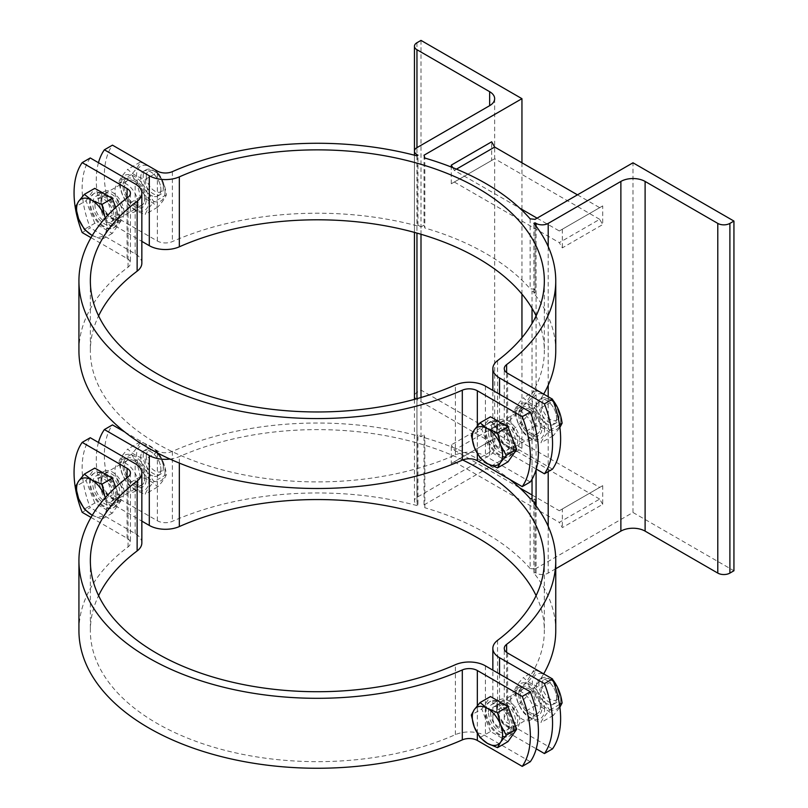 <?xml version="1.0" encoding="UTF-8"?>
<svg xmlns="http://www.w3.org/2000/svg" width="808" height="808" viewBox="0 0 808 808"><rect width="100%" height="100%" fill="white"/><g stroke="black" fill="none" stroke-linecap="round" stroke-linejoin="round"><path stroke-width="0.61" stroke-dasharray="4.04 3.03" d="M602.707 205.919L559.298 230.977L602.707 205.919L602.707 224.573L599.677 219.322L559.298 242.632L562.328 247.884L602.707 224.573M452.722 167.62L454.318 170.367L519.655 208.09M456.449 169.135L454.318 170.367M491.668 160.459L451.288 183.769L494.688 158.711L491.668 160.459L491.668 141.814M124.785 432.007L157.358 450.824A11.423 6.595 0 0 0 172.387 451.389A238.411 137.643 180 0 1 417.13 435.663L417.13 505.596L417.968 504.909L417.968 434.967L420.998 436.714L424.028 434.967L424.028 504.909L424.836 507.747L424.836 437.815A238.411 137.643 180 0 1 509.909 479.518M417.13 435.663L417.968 434.967M424.028 434.967L424.836 437.815M555.753 630.614A238.411 137.643 0 0 0 533.866 573.003L533.866 503.061M533.866 573.003L535.068 572.508L535.068 504.586M530.149 498.607L530.149 568.549L535.068 569.014L535.068 499.081L532.038 498.788M451.288 463.529L494.688 438.461L451.288 463.529L451.288 444.875L491.668 421.564L491.668 440.219M602.707 504.323L599.677 499.081L559.298 522.392L562.328 527.634L602.707 504.323L602.707 485.669L562.328 508.99L562.328 527.634M491.668 421.564L494.688 426.806L454.318 450.117L451.288 444.875M532.038 495.001L559.298 510.737L602.707 485.669M559.298 510.737L562.328 508.99M417.13 155.904L417.13 225.846L417.968 225.149L417.968 155.217M424.028 155.217L424.028 225.149L424.836 227.997L424.836 158.055M555.753 350.854A238.411 137.643 0 0 0 533.866 293.243L533.866 223.311M533.866 293.243L535.068 292.759L532.038 291.011L535.068 289.264L535.068 219.322M535.068 224.836L535.068 292.759M535.068 289.264L530.149 288.789A238.411 137.643 0 0 0 424.836 227.997M530.149 218.857L530.149 288.789M417.13 505.596A238.411 137.643 0 0 0 172.387 521.332A11.423 6.595 180 0 1 157.358 520.756L112.463 494.839A85.658 49.45 60 0 1 112.463 424.897M552.51 748.895L507.616 722.978A11.423 6.595 180 0 1 504.263 718.312A11.423 6.595 180 0 1 506.616 714.302A238.411 137.643 0 0 0 543.885 673.508M599.677 499.081L494.688 438.461M454.318 461.782L559.298 522.392M454.318 450.117L519.655 487.84M494.688 426.806L599.677 487.426M424.028 504.909L521.948 448.369L420.998 390.092L416.958 392.425A8.565 4.949 0 0 0 414.454 395.92A8.565 4.949 0 0 0 416.958 399.415L489.648 441.38A17.13 9.888 180 0 1 494.658 448.369A17.13 9.888 180 0 1 489.648 455.369L416.958 497.334A8.565 4.949 0 0 0 414.454 500.829A8.565 4.949 0 0 0 416.958 504.323L417.968 504.909M521.948 162.792L521.948 294.102M521.948 337.663L521.948 448.369M424.028 225.149L420.998 226.897L420.998 234.269M420.998 397.506L420.998 436.714M451.288 183.769L451.288 167.044M417.13 225.846A238.411 137.643 0 0 0 172.387 241.582A11.423 6.595 180 0 1 157.358 241.006L112.463 215.079A85.658 49.45 60 0 1 112.463 145.147M535.068 499.081L532.038 500.829M532.038 479.235L532.038 323.452M532.038 308.313L532.038 291.011M535.068 569.014L632.987 512.484L632.987 162.792M562.328 229.23L562.328 247.884M552.51 469.145L507.616 443.218A11.423 6.595 180 0 1 504.263 438.562A11.423 6.595 180 0 1 506.616 434.553A238.411 137.643 0 0 0 543.885 393.749M556.591 417.877A14.271 8.242 60 0 1 546.491 423.705A14.271 8.242 60 0 1 536.401 406.222A14.271 8.242 60 0 1 546.491 400.394A14.271 8.242 60 0 1 556.591 417.877A14.271 8.242 60 0 1 553.631 424.412A14.271 8.242 60 0 1 542.633 420.584A14.271 8.242 60 0 1 536.401 406.222A14.271 8.242 60 0 1 539.36 399.687A14.271 8.242 60 0 1 550.359 403.515A14.271 8.242 60 0 1 556.591 417.877M540.441 427.2A14.271 8.242 -120 0 0 530.341 409.717A14.271 8.242 -120 0 0 520.251 415.544A14.271 8.242 -120 0 0 530.341 433.027A14.271 8.242 -120 0 0 540.441 427.2A14.271 8.242 -120 0 0 534.209 412.837A14.271 8.242 -120 0 0 523.21 409.01A14.271 8.242 -120 0 0 520.251 415.544A14.271 8.242 -120 0 0 526.483 429.917A14.271 8.242 -120 0 0 537.482 433.734A14.271 8.242 -120 0 0 540.441 427.2M518.736 414.676A16.413 9.474 -120 0 0 525.897 431.189A16.413 9.474 -120 0 0 538.552 435.593A16.413 9.474 -120 0 0 538.552 416.635A16.413 9.474 -120 0 0 522.14 407.161A16.413 9.474 -120 0 0 518.736 414.676M560.732 420.271A20.129 11.625 60 0 1 539.38 422.17A20.129 11.625 60 0 1 539.38 393.708A20.129 11.625 60 0 1 560.732 420.271M552.904 400.233L550.601 398.102M540.37 392.193L535.876 390.597C534.785 393.698 531.866 397.839 527.129 403.041C531.866 409.494 534.785 417.009 535.876 425.574C543.521 427.886 549.359 431.25 553.359 435.663L559.883 427.483M540.966 407.858C542.057 416.413 544.966 423.927 549.703 430.381C544.966 435.583 542.057 439.734 540.966 442.824C533.31 440.511 527.483 437.148 523.483 432.724C518.746 426.271 515.827 418.756 514.736 410.201C515.827 407.101 518.746 402.96 523.483 397.758C527.483 402.172 533.31 405.545 540.966 407.858L553.126 400.829M544.582 429.593A20.129 11.625 -120 0 0 523.231 403.03A20.129 11.625 -120 0 0 523.231 431.502A20.129 11.625 -120 0 0 544.582 429.593M559.49 424.735L549.703 430.381M553.359 435.663L540.966 442.824M535.876 425.574L523.483 432.724M535.876 390.597L523.483 397.758M527.129 403.041L514.736 410.201M497.536 428.664A14.271 8.242 60 0 1 498.627 424.028A14.271 8.242 60 0 1 500.495 422.13A14.271 8.242 60 0 1 514.767 430.371A14.271 8.242 60 0 1 514.767 446.854A14.271 8.242 60 0 1 512.181 447.521A14.271 8.242 60 0 1 497.536 428.664M160.883 189.415A14.271 8.242 60 0 1 150.783 195.243A14.271 8.242 60 0 1 140.693 177.76A14.271 8.242 60 0 1 150.783 171.932A14.271 8.242 60 0 1 160.883 189.415A14.271 8.242 60 0 1 157.924 195.95A14.271 8.242 60 0 1 146.925 192.122A14.271 8.242 60 0 1 140.693 177.76A14.271 8.242 60 0 1 143.642 171.225A14.271 8.242 60 0 1 154.641 175.053A14.271 8.242 60 0 1 160.873 189.415M144.723 198.738A14.271 8.242 -120 0 0 134.633 181.255A14.271 8.242 -120 0 0 124.533 187.082A14.271 8.242 -120 0 0 134.633 204.565A14.271 8.242 -120 0 0 144.723 198.738A14.271 8.242 -120 0 0 138.491 184.376A14.271 8.242 -120 0 0 127.492 180.548A14.271 8.242 -120 0 0 124.533 187.082A14.271 8.242 -120 0 0 130.765 201.455A14.271 8.242 -120 0 0 141.774 205.272A14.271 8.242 -120 0 0 144.723 198.738M146.238 199.616A16.413 9.474 -120 0 0 139.077 183.093A16.413 9.474 -120 0 0 126.422 178.699A16.413 9.474 -120 0 0 126.422 197.647A16.413 9.474 -120 0 0 142.844 207.131A16.413 9.474 -120 0 0 146.238 199.616M165.014 191.809A20.129 11.625 60 0 1 143.662 193.708A20.129 11.625 60 0 1 143.662 165.246A20.129 11.625 60 0 1 165.014 191.809M144.662 163.731L140.168 162.135C139.067 165.236 136.158 169.377 131.421 174.578C136.158 181.032 139.067 188.547 140.168 197.112C147.814 199.424 153.641 202.788 157.651 207.202C162.388 202.01 165.297 197.859 166.387 194.768C165.297 186.204 162.388 178.689 157.651 172.235L154.883 169.64M145.248 179.396C146.339 187.951 149.258 195.465 153.995 201.919C149.258 207.121 146.339 211.272 145.248 214.362C137.602 212.049 131.775 208.686 127.765 204.262C123.028 197.809 120.119 190.294 119.028 181.729C120.119 178.639 123.028 174.498 127.765 169.296C131.775 173.71 137.602 177.083 145.248 179.396L157.651 172.235M148.864 201.131A20.129 11.625 -120 0 0 127.513 174.568A20.129 11.625 -120 0 0 127.513 203.04A20.129 11.625 -120 0 0 148.864 201.131M166.387 194.768L153.995 201.919M157.651 207.202L145.248 214.362M140.168 197.112L127.765 204.262M140.168 162.135L127.765 169.296M131.421 174.578L119.028 181.729M556.591 697.627A14.271 8.242 60 0 1 546.491 703.465A14.271 8.242 60 0 1 536.401 685.972A14.271 8.242 60 0 1 546.491 680.144A14.271 8.242 60 0 1 556.591 697.627A14.271 8.242 60 0 1 553.631 704.172A14.271 8.242 60 0 1 542.633 700.344A14.271 8.242 60 0 1 536.401 685.972A14.271 8.242 60 0 1 539.36 679.437A14.271 8.242 60 0 1 550.359 683.265A14.271 8.242 60 0 1 556.591 697.627M540.441 706.96A14.271 8.242 -120 0 0 530.341 689.476A14.271 8.242 -120 0 0 520.251 695.304A14.271 8.242 -120 0 0 530.341 712.787A14.271 8.242 -120 0 0 540.441 706.96A14.271 8.242 -120 0 0 534.209 692.587A14.271 8.242 -120 0 0 523.21 688.77A14.271 8.242 -120 0 0 520.251 695.304A14.271 8.242 -120 0 0 526.483 709.666A14.271 8.242 -120 0 0 537.482 713.494A14.271 8.242 -120 0 0 540.441 706.96M518.736 694.425A16.413 9.474 -120 0 0 525.897 710.949A16.413 9.474 -120 0 0 538.552 715.343A16.413 9.474 -120 0 0 538.552 696.395A16.413 9.474 -120 0 0 522.14 686.911A16.413 9.474 -120 0 0 518.736 694.425M560.732 700.021A20.129 11.625 60 0 1 539.38 701.93A20.129 11.625 60 0 1 539.38 673.458A20.129 11.625 60 0 1 560.732 700.021M552.904 679.982L550.601 677.851M540.37 671.953L535.876 670.357C534.785 673.448 531.866 677.599 527.129 682.79C531.866 689.254 534.785 696.759 535.876 705.323C543.521 707.636 549.359 711 553.359 715.423L559.883 707.242M540.966 687.608C542.057 696.173 544.966 703.677 549.703 710.141C544.966 715.332 542.057 719.484 540.966 722.574C533.31 720.261 527.483 716.898 523.483 712.484C518.746 706.02 515.827 698.516 514.736 689.951C515.827 686.861 518.746 682.71 523.483 677.508C527.483 681.932 533.31 685.295 540.966 687.608L553.126 680.578M544.582 709.343A20.129 11.625 -120 0 0 523.231 682.79A20.129 11.625 -120 0 0 523.231 711.252A20.129 11.625 -120 0 0 544.582 709.343M559.49 704.485L549.703 710.141M553.359 715.423L540.966 722.574M535.876 705.323L523.483 712.484M535.876 670.357L523.483 677.508M527.129 682.79L514.736 689.951M497.536 708.414A14.271 8.242 60 0 1 498.627 703.778A14.271 8.242 60 0 1 500.495 701.879A14.271 8.242 60 0 1 514.767 710.121A14.271 8.242 60 0 1 514.767 726.604A14.271 8.242 60 0 1 512.181 727.271A14.271 8.242 60 0 1 497.536 708.414M160.883 469.165A14.271 8.242 60 0 1 150.783 474.993A14.271 8.242 60 0 1 140.693 457.51A14.271 8.242 60 0 1 150.783 451.682A14.271 8.242 60 0 1 160.883 469.165A14.271 8.242 60 0 1 157.924 475.7A14.271 8.242 60 0 1 146.925 471.882A14.271 8.242 60 0 1 140.693 457.51A14.271 8.242 60 0 1 143.642 450.975A14.271 8.242 60 0 1 154.641 454.803A14.271 8.242 60 0 1 160.873 469.165M144.723 478.498A14.271 8.242 -120 0 0 134.633 461.014A14.271 8.242 -120 0 0 124.533 466.842A14.271 8.242 -120 0 0 134.633 484.325A14.271 8.242 -120 0 0 144.723 478.498A14.271 8.242 -120 0 0 138.491 464.125A14.271 8.242 -120 0 0 127.492 460.308A14.271 8.242 -120 0 0 124.533 466.842A14.271 8.242 -120 0 0 130.765 481.204A14.271 8.242 -120 0 0 141.774 485.032A14.271 8.242 -120 0 0 144.723 478.498M146.238 479.366A16.413 9.474 -120 0 0 139.077 462.843A16.413 9.474 -120 0 0 126.422 458.449A16.413 9.474 -120 0 0 126.422 477.407A16.413 9.474 -120 0 0 142.844 486.881A16.413 9.474 -120 0 0 146.238 479.366M165.014 471.559A20.129 11.625 60 0 1 143.662 473.468A20.129 11.625 60 0 1 143.662 444.996A20.129 11.625 60 0 1 165.014 471.559M157.651 451.985C153.641 447.571 147.814 444.208 140.168 441.895C139.067 444.986 136.158 449.137 131.421 454.328C136.158 460.792 139.067 468.297 140.168 476.861C147.814 479.174 153.641 482.538 157.651 486.961C162.388 481.76 165.297 477.609 166.387 474.518C165.297 465.953 162.388 458.449 157.651 451.985L145.248 459.146C146.339 467.711 149.258 475.215 153.995 481.679C149.258 486.87 146.339 491.022 145.248 494.112C137.602 491.799 131.775 488.436 127.765 484.022C123.028 477.558 120.119 470.054 119.028 461.489C120.119 458.399 123.028 454.248 127.765 449.046C131.775 453.47 137.602 456.833 145.248 459.146M148.864 480.881A20.129 11.625 -120 0 0 127.513 454.328A20.129 11.625 -120 0 0 127.513 482.79A20.129 11.625 -120 0 0 148.864 480.881M166.387 474.518L153.995 481.679M157.651 486.961L145.248 494.112M140.168 476.861L127.765 484.022M140.168 441.895L127.765 449.046M131.421 454.328L119.028 461.489M536.108 315.888A226.987 131.048 180 0 1 544.34 350.854A226.987 131.048 180 0 1 497.556 430.543A22.846 13.191 0 0 0 492.85 438.562A22.846 13.191 0 0 0 499.536 447.885L536.229 469.064M98.465 162.711A85.658 49.45 -120 0 0 104.383 219.746L141.844 241.37M104.383 219.746L112.463 215.079M420.998 226.897L417.968 225.149M510.656 419.332A16.413 9.474 60 0 1 514.06 411.817A16.413 9.474 60 0 1 530.472 421.301A16.413 9.474 60 0 1 530.472 440.259A16.413 9.474 60 0 1 517.827 435.855A16.413 9.474 60 0 1 510.656 419.332M138.168 204.273A16.413 9.474 60 0 1 134.764 211.797A16.413 9.474 60 0 1 118.352 202.313A16.413 9.474 60 0 1 118.352 183.355A16.413 9.474 60 0 1 130.997 187.759A16.413 9.474 60 0 1 138.168 204.273M536.108 595.637A226.987 131.048 180 0 1 544.34 630.614A226.987 131.048 180 0 1 497.556 710.293A22.846 13.191 0 0 0 492.85 718.312A22.846 13.191 0 0 0 499.536 727.634L536.229 748.814M98.465 442.461A85.658 49.45 -120 0 0 104.383 499.495L141.844 521.13M104.383 499.495L112.463 494.839M530.149 568.549A238.411 137.643 0 0 0 424.836 507.747M632.987 512.484L733.937 570.761M555.753 568.731L548.198 573.094A8.565 4.949 180 0 1 536.078 573.094L535.068 572.508M510.656 699.092A16.413 9.474 60 0 1 514.06 691.577A16.413 9.474 60 0 1 530.472 701.051A16.413 9.474 60 0 1 530.472 720.009A16.413 9.474 60 0 1 517.827 715.605A16.413 9.474 60 0 1 510.656 699.092M462.651 459.984A226.987 131.048 0 0 0 179.326 456.631A22.846 13.191 180 0 1 170.023 459.075M138.168 484.032A16.413 9.474 60 0 1 134.764 491.547A16.413 9.474 60 0 1 118.352 482.073A16.413 9.474 60 0 1 118.352 463.115A16.413 9.474 60 0 1 130.997 467.509A16.413 9.474 60 0 1 138.168 484.032M454.318 182.022L559.298 242.632M599.677 219.322L494.688 158.711M537.088 218.16L559.298 230.977M577.467 194.849L599.677 207.666M420.998 40.4L420.998 390.092M101.828 479.952A14.271 8.242 60 0 1 102.909 475.316A14.271 8.242 60 0 1 104.777 473.417A14.271 8.242 60 0 1 119.059 481.659A14.271 8.242 60 0 1 119.059 498.142A14.271 8.242 60 0 1 116.473 498.809A14.271 8.242 60 0 1 101.828 479.952M488.446 711.909A16.413 9.474 60 0 1 491.85 704.394A16.413 9.474 60 0 1 508.272 713.878A16.413 9.474 60 0 1 508.272 732.836A16.413 9.474 60 0 1 495.617 728.432A16.413 9.474 60 0 1 488.446 711.909M490.648 713.181A13.312 7.686 60 0 1 493.405 707.091A13.312 7.686 60 0 1 506.717 714.767A13.312 7.686 60 0 1 506.717 730.139A13.312 7.686 60 0 1 496.455 726.574A13.312 7.686 60 0 1 490.648 713.181M538.885 684.538A14.271 8.242 60 0 1 541.845 678.003A14.271 8.242 60 0 1 548.986 678.71A14.271 8.242 60 0 1 559.075 696.193A14.271 8.242 60 0 1 556.126 702.728A14.271 8.242 60 0 1 545.117 698.91A14.271 8.242 60 0 1 538.885 684.538M541.986 684.538A12.09 6.979 -120 0 0 550.531 699.344A12.09 6.979 -120 0 0 559.075 694.405A12.09 6.979 -120 0 0 550.531 679.599A12.09 6.979 -120 0 0 541.986 684.538M507.99 741.613L490.506 731.513L480.053 737.553M490.506 731.513L481.77 708.98L471.306 715.019M481.77 708.98L490.506 696.547M485.275 711.01A19.776 11.413 60 0 1 489.365 701.96A19.776 11.413 60 0 1 509.141 713.373A19.776 11.413 60 0 1 509.141 736.199A19.776 11.413 60 0 1 493.9 730.907A19.776 11.413 60 0 1 485.275 711.01M486.083 710.545A19.776 11.413 60 0 1 490.173 701.485A19.776 11.413 60 0 1 509.949 712.909A19.776 11.413 60 0 1 509.949 735.735A19.776 11.413 60 0 1 494.708 730.442A19.776 11.413 60 0 1 486.083 710.545M496.668 709.707A13.312 7.686 60 0 1 497.688 705.384A13.312 7.686 60 0 1 499.425 703.606A13.312 7.686 60 0 1 512.737 711.293A13.312 7.686 60 0 1 512.737 726.665A13.312 7.686 60 0 1 510.333 727.291A13.312 7.686 60 0 1 496.668 709.707M115.958 496.849A16.413 9.474 60 0 1 112.554 504.364A16.413 9.474 60 0 1 96.142 494.89A16.413 9.474 60 0 1 96.142 475.932A16.413 9.474 60 0 1 108.787 480.336A16.413 9.474 60 0 1 115.958 496.849M94.94 484.719A13.312 7.686 60 0 1 97.697 478.619A13.312 7.686 60 0 1 110.999 486.305A13.312 7.686 60 0 1 110.999 501.677A13.312 7.686 60 0 1 100.748 498.112A13.312 7.686 60 0 1 94.94 484.719M143.178 456.076A14.271 8.242 60 0 1 146.137 449.541A14.271 8.242 60 0 1 153.268 450.248A14.271 8.242 60 0 1 163.368 467.731A14.271 8.242 60 0 1 160.408 474.266A14.271 8.242 60 0 1 149.409 470.438A14.271 8.242 60 0 1 143.178 456.076M146.278 456.076A12.09 6.979 -120 0 0 154.823 470.882A12.09 6.979 -120 0 0 163.368 465.943A12.09 6.979 -120 0 0 154.823 451.137A12.09 6.979 -120 0 0 146.278 456.076M105.404 497.637L110.565 506.747L104.838 513.747A21.412 12.362 -120 0 0 105.363 497.688M92.294 515.241A21.412 12.362 -120 0 0 104.838 513.747L101.828 519.19L91.728 514.918M115.766 487.174L121.028 500.707L112.282 513.151L94.799 503.051L84.335 509.091M112.282 513.151L101.828 519.19M94.799 503.051L86.052 480.518L75.599 486.557M86.052 480.518L94.799 468.084M89.557 482.548A19.776 11.413 60 0 1 93.657 473.498A19.776 11.413 60 0 1 113.423 484.911A19.776 11.413 60 0 1 113.423 507.737A19.776 11.413 60 0 1 98.192 502.445A19.776 11.413 60 0 1 89.557 482.548M121.028 500.707L110.565 506.747M90.365 482.083A19.776 11.413 60 0 1 94.465 473.023A19.776 11.413 60 0 1 114.231 484.446A19.776 11.413 60 0 1 114.231 507.272A19.776 11.413 60 0 1 99 501.98A19.776 11.413 60 0 1 90.365 482.083M100.96 481.235A13.312 7.686 60 0 1 101.97 476.922A13.312 7.686 60 0 1 103.717 475.144A13.312 7.686 60 0 1 117.029 482.831A13.312 7.686 60 0 1 117.029 498.203A13.312 7.686 60 0 1 114.615 498.819A13.312 7.686 60 0 1 100.96 481.235M91.011 517.423L127.078 538.239A11.423 6.595 180 0 1 130.421 542.905A11.423 6.595 180 0 1 128.068 546.915A238.411 137.643 0 0 0 78.931 630.614M82.174 512.322L90.254 507.656A85.658 49.45 60 0 1 90.254 437.724M141.844 542.905A22.846 13.191 0 0 0 135.158 533.583L90.254 507.656M530.3 761.722L485.406 735.795A22.846 13.191 0 0 0 455.369 734.654A226.987 131.048 180 0 1 216.857 748.117A226.987 131.048 180 0 1 90.355 630.614A226.987 131.048 180 0 1 98.586 595.637M124.028 492.193A16.413 9.474 -120 0 0 116.867 475.67A16.413 9.474 -120 0 0 104.212 471.266A16.413 9.474 -120 0 0 104.212 490.224A16.413 9.474 -120 0 0 120.634 499.708A16.413 9.474 -120 0 0 124.028 492.193M496.526 707.253A16.413 9.474 -120 0 0 503.697 723.766A16.413 9.474 -120 0 0 516.342 728.17A16.413 9.474 -120 0 0 516.342 709.212A16.413 9.474 -120 0 0 499.93 699.728A16.413 9.474 -120 0 0 496.526 707.253M101.828 200.202A14.271 8.242 60 0 1 102.909 195.566A14.271 8.242 60 0 1 104.777 193.657A14.271 8.242 60 0 1 119.059 201.909A14.271 8.242 60 0 1 119.059 218.392A14.271 8.242 60 0 1 116.473 219.059A14.271 8.242 60 0 1 101.828 200.202M488.446 432.159A16.413 9.474 60 0 1 491.85 424.644A16.413 9.474 60 0 1 508.272 434.118A16.413 9.474 60 0 1 508.272 453.076A16.413 9.474 60 0 1 495.617 448.682A16.413 9.474 60 0 1 488.446 432.159M490.648 433.421A13.312 7.686 60 0 1 493.405 427.331A13.312 7.686 60 0 1 506.717 435.017A13.312 7.686 60 0 1 506.717 450.389A13.312 7.686 60 0 1 496.455 446.824A13.312 7.686 60 0 1 490.648 433.421M538.885 404.788A14.271 8.242 60 0 1 541.845 398.253A14.271 8.242 60 0 1 548.986 398.96A14.271 8.242 60 0 1 559.075 416.443A14.271 8.242 60 0 1 556.126 422.978A14.271 8.242 60 0 1 545.117 419.15A14.271 8.242 60 0 1 538.885 404.788M541.986 404.788A12.09 6.979 -120 0 0 550.531 419.584A12.09 6.979 -120 0 0 559.075 414.656A12.09 6.979 -120 0 0 550.531 399.849A12.09 6.979 -120 0 0 541.986 404.788M507.99 461.853L490.506 451.763L480.053 457.803M490.506 451.763L481.77 429.23L471.306 435.27M481.77 429.23L490.506 416.797M485.275 431.25A19.776 11.413 60 0 1 489.365 422.2A19.776 11.413 60 0 1 509.141 433.613A19.776 11.413 60 0 1 509.141 456.449A19.776 11.413 60 0 1 493.9 451.147A19.776 11.413 60 0 1 485.275 431.25M486.083 430.785A19.776 11.413 60 0 1 490.173 421.736A19.776 11.413 60 0 1 509.949 433.149A19.776 11.413 60 0 1 509.949 455.985A19.776 11.413 60 0 1 494.708 450.682A19.776 11.413 60 0 1 486.083 430.785M496.668 429.947A13.312 7.686 60 0 1 497.688 425.624A13.312 7.686 60 0 1 499.425 423.857A13.312 7.686 60 0 1 512.737 431.543A13.312 7.686 60 0 1 512.737 446.905A13.312 7.686 60 0 1 510.333 447.531A13.312 7.686 60 0 1 496.668 429.947M115.958 217.099A16.413 9.474 60 0 1 112.554 224.614A16.413 9.474 60 0 1 96.142 215.14A16.413 9.474 60 0 1 96.142 196.182A16.413 9.474 60 0 1 108.787 200.576A16.413 9.474 60 0 1 115.958 217.099M94.94 204.959A13.312 7.686 60 0 1 97.697 198.869A13.312 7.686 60 0 1 110.999 206.555A13.312 7.686 60 0 1 110.999 221.927A13.312 7.686 60 0 1 100.748 218.362A13.312 7.686 60 0 1 94.94 204.959M143.178 176.326A14.271 8.242 60 0 1 146.137 169.791A14.271 8.242 60 0 1 153.268 170.498A14.271 8.242 60 0 1 163.368 187.981A14.271 8.242 60 0 1 160.408 194.516A14.271 8.242 60 0 1 149.409 190.688A14.271 8.242 60 0 1 143.178 176.326M146.278 176.326A12.09 6.979 -120 0 0 154.823 191.122A12.09 6.979 -120 0 0 163.368 186.194A12.09 6.979 -120 0 0 154.823 171.387A12.09 6.979 -120 0 0 146.278 176.326M105.404 217.887L110.565 226.998L104.838 233.997A21.412 12.362 -120 0 0 105.363 217.938M92.294 235.482A21.412 12.362 -120 0 0 104.838 233.997L101.828 239.431L91.728 235.168M115.766 207.414L121.028 220.958L112.282 233.391L94.799 223.301L84.335 229.341M112.282 233.391L101.828 239.431M94.799 223.301L86.052 200.768L75.599 206.808M86.052 200.768L94.799 188.335M89.557 202.788A19.776 11.413 60 0 1 93.657 193.738A19.776 11.413 60 0 1 113.423 205.151A19.776 11.413 60 0 1 113.423 227.987A19.776 11.413 60 0 1 98.192 222.685A19.776 11.413 60 0 1 89.557 202.788M121.028 220.958L110.565 226.998M90.365 202.323A19.776 11.413 60 0 1 94.465 193.274A19.776 11.413 60 0 1 114.231 204.687A19.776 11.413 60 0 1 114.231 227.523A19.776 11.413 60 0 1 99 222.22A19.776 11.413 60 0 1 90.365 202.323M100.96 201.485A13.312 7.686 60 0 1 101.97 197.162A13.312 7.686 60 0 1 103.717 195.395A13.312 7.686 60 0 1 117.029 203.081A13.312 7.686 60 0 1 117.029 218.443A13.312 7.686 60 0 1 114.615 219.069A13.312 7.686 60 0 1 100.96 201.485M91.011 237.663L127.078 258.489A11.423 6.595 180 0 1 130.421 263.156A11.423 6.595 180 0 1 128.068 267.165A238.411 137.643 0 0 0 78.931 350.854M82.174 232.563L90.254 227.906A85.658 49.45 60 0 1 90.254 157.964M141.844 263.156A22.846 13.191 0 0 0 135.158 253.823L90.254 227.906M530.3 481.962L485.406 456.045A22.846 13.191 0 0 0 455.369 454.894A226.987 131.048 180 0 1 216.857 468.367A226.987 131.048 180 0 1 90.355 350.854A226.987 131.048 180 0 1 98.586 315.888M124.028 212.433A16.413 9.474 -120 0 0 116.867 195.92A16.413 9.474 -120 0 0 104.212 191.516A16.413 9.474 -120 0 0 104.212 210.474A16.413 9.474 -120 0 0 120.634 219.948A16.413 9.474 -120 0 0 124.028 212.433M496.526 427.493A16.413 9.474 -120 0 0 503.697 444.016A16.413 9.474 -120 0 0 516.342 448.42A16.413 9.474 -120 0 0 516.342 429.462A16.413 9.474 -120 0 0 499.93 419.978A16.413 9.474 -120 0 0 496.526 427.493M172.387 451.389L172.387 521.332M506.616 714.302L506.616 652.379M172.387 171.639L172.387 241.582M506.616 434.553L506.616 372.629M499.536 447.885L499.536 394.264M507.616 373.286L507.616 443.218M157.358 241.006L157.358 171.064M497.556 360.6L497.556 430.543M499.536 727.634L499.536 674.013M507.616 653.036L507.616 722.978M157.358 520.756L157.358 450.824M179.326 463.085L179.326 456.631M497.556 640.35L497.556 710.293M536.078 573.094L536.078 505.919M536.078 469.579L536.078 315.938M536.078 315.837L536.078 226.159M548.198 573.094L548.198 526.281M548.198 471.64L548.198 396.274M548.198 385.244L548.198 246.531M416.958 155.863L416.958 233.098M416.958 398.677L416.958 504.323M416.958 42.733L416.958 392.425M416.958 497.334L416.958 399.415M489.648 455.369L489.648 441.38M477.326 733.31L477.326 705.717M135.158 533.583L135.158 463.641M485.406 665.853L485.406 735.795M128.068 546.915L128.068 476.973M127.078 477.73L127.078 538.239M455.369 734.654L455.369 664.711M477.326 453.551L477.326 425.968M135.158 253.823L135.158 183.891M485.406 386.103L485.406 456.045M128.068 267.165L128.068 197.223M127.078 197.98L127.078 258.489M455.369 454.894L455.369 384.962M514.767 446.854L537.482 433.734M500.495 422.13L523.21 409.01M514.767 726.604L537.482 713.494M500.495 701.879L523.21 688.77M514.06 411.817L522.14 407.161M530.472 440.259L538.552 435.593M504.263 438.562L504.263 368.62M544.34 280.921L544.34 350.854M492.85 438.562L492.85 390.405M134.764 211.797L142.844 207.131M118.352 183.355L126.422 178.699M514.06 691.577L522.14 686.911M530.472 720.009L538.552 715.343M504.263 718.312L504.263 648.37M544.34 560.671L544.34 630.614M492.85 718.312L492.85 670.155M134.764 491.547L142.844 486.881M118.352 463.115L126.422 458.449M414.454 151.136L414.454 395.92M494.658 98.677L494.658 448.369M414.454 155.207L414.454 232.401M414.454 399.374L414.454 500.829M119.059 498.142L141.774 485.032M104.777 473.417L127.492 460.308M550.531 679.599L548.986 678.71M559.075 694.405L559.075 696.193M553.631 704.172L556.126 702.728M539.36 679.437L541.845 678.003M509.141 736.199L509.949 735.735M489.365 701.96L490.173 701.485M506.717 730.139L512.737 726.665M493.405 707.091L499.425 703.606M510.333 727.291L512.181 727.271M497.688 705.384L498.627 703.778M154.823 451.137L153.268 450.248M163.368 465.943L163.368 467.731M157.924 475.7L160.408 474.266M143.642 450.975L146.137 449.541M113.423 507.737L114.231 507.272M93.657 473.498L94.465 473.023M110.999 501.677L117.029 498.203M97.697 478.619L103.717 475.144M114.615 498.819L116.473 498.809M101.97 476.922L102.909 475.316M130.421 472.963L130.421 542.905M90.355 560.671L90.355 630.614M112.554 504.364L120.634 499.708M96.142 475.932L104.212 471.266M491.85 704.394L499.93 699.728M508.272 732.836L516.342 728.17M119.059 218.392L141.774 205.272M104.777 193.657L127.492 180.548M550.531 399.849L548.986 398.96M559.075 414.656L559.075 416.443M553.631 424.412L556.126 422.978M539.36 399.687L541.845 398.253M509.141 456.449L509.949 455.985M489.365 422.2L490.173 421.736M506.717 450.389L512.737 446.905M493.405 427.331L499.425 423.857M510.333 447.531L512.181 447.521M497.688 425.624L498.627 424.028M154.823 171.387L153.268 170.498M163.368 186.194L163.368 187.981M157.924 195.95L160.408 194.516M143.642 171.225L146.137 169.791M113.423 227.987L114.231 227.523M93.657 193.738L94.465 193.274M110.999 221.927L117.029 218.443M97.697 198.869L103.717 195.395M114.615 219.069L116.473 219.059M101.97 197.162L102.909 195.566M130.421 193.213L130.421 263.156M90.355 280.921L90.355 350.854M112.554 224.614L120.634 219.948M96.142 196.182L104.212 191.516M491.85 424.644L499.93 419.978M508.272 453.076L516.342 448.41"/><path stroke-width="1.21" d="M451.288 167.044L451.288 165.125L491.668 141.814L494.688 147.056L456.449 169.135M451.288 165.125L452.722 167.62M506.616 652.379L506.616 644.36A238.411 137.643 180 0 0 555.753 560.671A238.411 137.643 180 0 0 533.866 503.061L535.068 502.576L535.068 504.586M532.038 498.788L530.149 498.607A238.411 137.643 180 0 0 509.909 479.518M544.44 403.869L552.51 399.202A85.658 49.45 60 0 1 552.51 469.145L544.44 473.801A85.658 49.45 -120 0 0 544.44 403.869L499.536 377.942A22.846 13.191 180 0 1 492.85 368.62A22.846 13.191 180 0 1 497.556 360.6A226.987 131.048 0 0 0 544.34 280.921A226.987 131.048 0 0 0 417.837 163.408A226.987 131.048 0 0 0 179.326 176.871A22.846 13.191 180 0 1 149.288 175.73L104.383 149.803L112.463 145.147L157.358 171.064A11.423 6.595 0 0 0 172.387 171.639A238.411 137.643 180 0 1 417.13 155.904L417.968 155.217L416.958 154.631L416.958 155.863M521.948 162.792L521.948 98.677L424.028 155.217L424.836 158.055A238.411 137.643 180 0 1 530.149 218.857L535.068 219.322L632.987 162.792L733.937 221.069L729.897 223.402A8.565 4.949 180 0 1 717.787 223.402L645.107 181.436A17.13 9.888 0 0 0 620.877 181.436L548.198 223.402A8.565 4.949 180 0 1 536.078 223.402L535.068 222.816L535.068 224.836M506.616 372.629L506.616 364.61A238.411 137.643 180 0 0 555.753 280.921A238.411 137.643 180 0 0 533.866 223.311L535.068 222.816M543.885 673.508A238.411 137.643 0 0 0 555.753 630.614L555.753 560.671M519.655 487.84L532.038 495.001M521.948 294.102L521.948 337.663M420.998 234.269L420.998 397.506M535.068 502.576L532.038 500.829L532.038 479.235M532.038 323.452L532.038 308.313M543.885 393.749A238.411 137.643 0 0 0 555.753 350.854L555.753 280.921M559.883 427.483L562.105 423.23C561.015 414.666 558.096 407.151 553.359 400.697L552.904 400.233M550.601 398.102L540.37 392.193M562.105 423.23L559.49 424.735M154.883 169.64L144.662 163.731M559.883 707.242L562.105 702.98C561.015 694.415 558.096 686.911 553.359 680.447L552.904 679.982M550.601 677.851L540.37 671.953M562.105 702.98L559.49 704.485M536.229 469.064L544.44 473.801M141.844 241.37L149.288 245.672A22.846 13.191 0 0 0 179.326 246.814A226.987 131.048 180 0 1 536.108 315.888M104.383 149.803A85.658 49.45 -120 0 0 98.465 162.711M506.616 364.61A11.423 6.595 0 0 0 504.263 368.62A11.423 6.595 0 0 0 507.616 373.286L552.51 399.202M521.948 98.677L420.998 40.4L416.958 42.733A8.565 4.949 0 0 0 414.454 46.228A8.565 4.949 0 0 0 416.958 49.722L489.648 91.688A17.13 9.888 180 0 1 494.658 98.677A17.13 9.888 180 0 1 489.648 105.676L416.958 147.642A8.565 4.949 0 0 0 414.454 151.136A8.565 4.949 0 0 0 416.958 154.631M552.51 748.895L544.44 753.561A85.658 49.45 -120 0 0 544.44 683.619L552.51 678.962A85.658 49.45 60 0 1 552.51 748.895M536.229 748.814L544.44 753.561M141.844 521.13L149.288 525.422A22.846 13.191 0 0 0 179.326 526.563A226.987 131.048 180 0 1 536.108 595.637M733.937 221.069L733.937 570.761L729.897 573.094A8.565 4.949 180 0 1 717.787 573.094L645.107 531.129A17.13 9.888 0 0 0 620.877 531.129L555.753 568.731M544.44 683.619L499.536 657.702A22.846 13.191 180 0 1 492.85 648.37A22.846 13.191 180 0 1 497.556 640.35A226.987 131.048 0 0 0 544.34 560.671A226.987 131.048 0 0 0 462.651 459.984M124.785 432.007L112.463 424.897L104.383 429.563A85.658 49.45 -120 0 0 98.465 442.461M506.616 644.36A11.423 6.595 0 0 0 504.263 648.37A11.423 6.595 0 0 0 507.616 653.036L552.51 678.962M170.023 459.075A22.846 13.191 180 0 1 149.288 455.48L104.383 429.563M519.655 208.09L537.088 218.16M494.688 147.056L577.467 194.849M474.326 709.586L480.053 702.586L487.436 708.414A21.412 12.362 -120 0 0 474.326 709.586A21.412 12.362 -120 0 0 474.326 727.069L471.306 715.019L474.326 709.586M497.536 712.676L500.556 724.726A21.412 12.362 -120 0 0 487.436 708.414L497.536 712.676L507.99 706.646L516.736 729.17L507.99 741.613L497.536 747.653L487.436 743.38L480.053 737.553L474.326 727.069A21.412 12.362 -120 0 0 487.436 743.38A21.412 12.362 -120 0 0 500.556 742.209A21.412 12.362 -120 0 0 500.556 724.726L506.283 735.209L500.556 742.209L497.536 747.653M507.99 706.646L490.506 696.547L480.053 702.586M516.736 729.17L506.283 735.209M78.618 481.124L84.335 474.124L91.728 479.952A21.412 12.362 -120 0 0 78.618 481.124A21.412 12.362 -120 0 0 78.618 498.607L75.599 486.557L78.618 481.124M101.828 484.214L104.838 496.264A21.412 12.362 -120 0 0 91.728 479.952L101.828 484.214L112.282 478.185L115.766 487.174M105.363 497.688A21.412 12.362 -120 0 0 104.838 496.264L105.404 497.637M91.728 514.918L84.335 509.091L78.618 498.607A21.412 12.362 -120 0 0 91.728 514.918A21.412 12.362 -120 0 0 92.294 515.241L91.728 514.918M112.282 478.185L94.799 468.084L84.335 474.124M530.3 761.722L522.231 766.378A85.658 49.45 -120 0 0 522.231 696.445L530.3 691.779A85.658 49.45 60 0 1 530.3 761.722M522.231 696.445L477.326 670.519A11.423 6.595 0 0 0 462.307 669.943A238.411 137.643 180 0 1 211.807 684.093A238.411 137.643 180 0 1 78.931 560.671A238.411 137.643 180 0 1 128.068 476.973A11.423 6.595 0 0 0 130.421 472.963A11.423 6.595 0 0 0 127.078 468.307L82.174 442.38A85.658 49.45 -120 0 0 82.174 512.322L91.011 517.423M78.931 560.671L78.931 630.614A238.411 137.643 0 0 0 211.807 754.036A238.411 137.643 0 0 0 462.307 739.886A11.423 6.595 180 0 1 477.326 740.461L522.231 766.378M82.174 442.38L90.254 437.724L135.158 463.641A22.846 13.191 180 0 1 141.844 472.963A22.846 13.191 180 0 1 137.138 480.982A226.987 131.048 0 0 0 90.355 560.671A226.987 131.048 0 0 0 216.857 678.185A226.987 131.048 0 0 0 455.369 664.711A22.846 13.191 180 0 1 485.406 665.853L530.3 691.779M98.586 595.637A226.987 131.048 180 0 1 137.138 550.925A22.846 13.191 0 0 0 141.844 542.905L141.844 472.963M474.326 429.836L480.053 422.837L487.436 428.664A21.412 12.362 -120 0 0 474.326 429.836A21.412 12.362 -120 0 0 474.326 447.319L471.306 435.27L474.326 429.836M497.536 432.926L500.556 444.976A21.412 12.362 -120 0 0 487.436 428.664L497.536 432.926L507.99 426.887L516.736 449.42L507.99 461.853L497.536 467.893L487.436 463.63L480.053 457.803L474.326 447.319A21.412 12.362 -120 0 0 487.436 463.63A21.412 12.362 -120 0 0 500.556 462.459A21.412 12.362 -120 0 0 500.556 444.976L506.283 455.459L500.556 462.459L497.536 467.893M507.99 426.887L490.506 416.797L480.053 422.837M516.736 449.42L506.283 455.459M78.618 201.374L84.335 194.364L91.728 200.202A21.412 12.362 -120 0 0 78.618 201.374A21.412 12.362 -120 0 0 78.618 218.857L75.599 206.808L78.618 201.374M101.828 204.464L104.838 216.514A21.412 12.362 -120 0 0 91.728 200.202L101.828 204.464L112.282 198.425L115.766 207.414M105.363 217.938A21.412 12.362 -120 0 0 104.838 216.514L105.404 217.887M91.728 235.168L84.335 229.341L78.618 218.857A21.412 12.362 -120 0 0 91.728 235.168A21.412 12.362 -120 0 0 92.294 235.482L91.728 235.168M112.282 198.425L94.799 188.335L84.335 194.364M530.3 481.962L522.231 486.628A85.658 49.45 -120 0 0 522.231 416.686L530.3 412.029A85.658 49.45 60 0 1 530.3 481.962M522.231 416.686L477.326 390.769A11.423 6.595 0 0 0 462.307 390.193A238.411 137.643 180 0 1 211.807 404.343A238.411 137.643 180 0 1 78.931 280.921A238.411 137.643 180 0 1 128.068 197.223A11.423 6.595 0 0 0 130.421 193.213A11.423 6.595 0 0 0 127.078 188.547L82.174 162.63A85.658 49.45 -120 0 0 82.174 232.563L91.011 237.663M78.931 280.921L78.931 350.854A238.411 137.643 0 0 0 211.807 474.276A238.411 137.643 0 0 0 462.307 460.136A11.423 6.595 180 0 1 477.326 460.701L522.231 486.628M82.174 162.63L90.254 157.964L135.158 183.891A22.846 13.191 180 0 1 141.844 193.213A22.846 13.191 180 0 1 137.138 201.232A226.987 131.048 0 0 0 90.355 280.921A226.987 131.048 0 0 0 216.857 398.425A226.987 131.048 0 0 0 455.369 384.962A22.846 13.191 180 0 1 485.406 386.103L530.3 412.029M98.586 315.888A226.987 131.048 180 0 1 137.138 271.175A22.846 13.191 0 0 0 141.844 263.156L141.844 193.213M499.536 394.264L499.536 377.942M149.288 175.73L149.288 245.672M179.326 246.814L179.326 176.871M499.536 674.013L499.536 657.702M149.288 455.48L149.288 525.422M179.326 526.563L179.326 463.085M536.078 505.919L536.078 469.579M536.078 226.159L536.078 223.402M729.897 573.094L729.897 223.402M717.787 573.094L717.787 223.402M645.107 531.129L645.107 181.436M620.877 531.129L620.877 181.436M548.198 526.281L548.198 471.64M548.198 396.274L548.198 385.244M548.198 246.531L548.198 223.402M416.958 233.098L416.958 398.677M416.958 49.722L416.958 147.642M489.648 91.688L489.648 105.676M477.326 740.461L477.326 733.31M477.326 705.717L477.326 670.519M127.078 468.307L127.078 477.73M462.307 669.943L462.307 739.886M137.138 480.982L137.138 550.925M477.326 460.701L477.326 453.551M477.326 425.968L477.326 390.769M127.078 188.547L127.078 197.98M462.307 390.193L462.307 460.136M137.138 201.232L137.138 271.175M492.85 390.405L492.85 368.62M492.85 670.155L492.85 648.37M414.454 46.228L414.454 155.207M414.454 232.401L414.454 399.374"/></g></svg>
